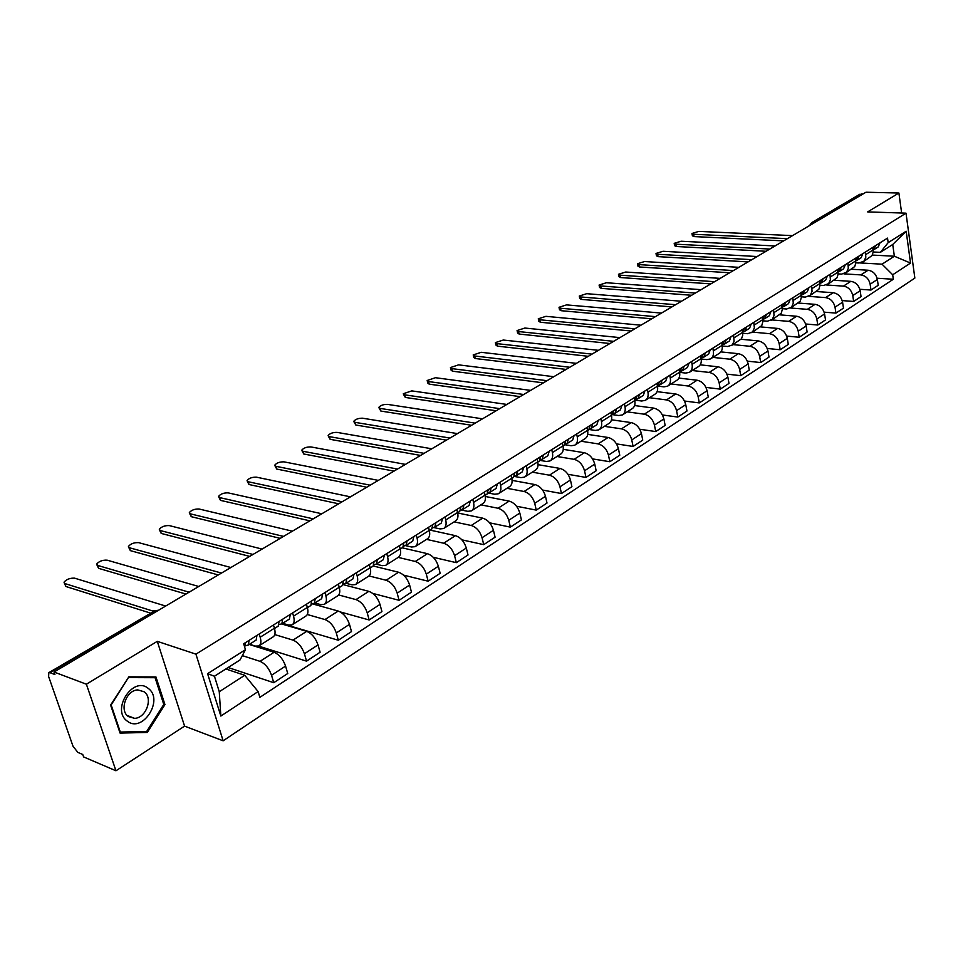 <?xml version="1.0" encoding="UTF-8"?>
<svg xmlns="http://www.w3.org/2000/svg" width="963" height="963" viewBox="0 0 963 963"><rect width="100%" height="100%" fill="white"/><g stroke="black" fill="none" stroke-linecap="round" stroke-linejoin="round"><path stroke-width="1.44" d="M86.381 684.212L115.957 770.773L184.583 726.126L223.139 740.8L914.85 278.09L906.014 213.16L195.934 654.154L157.282 641.346L86.381 684.212L54.036 672.018L865.978 192.227L898.9 193.021L867.663 211.896L906.014 213.16M115.957 770.773L83.6 756.918L82.746 754.486L77.834 752.392L72.995 746.205L48.607 676.495L48.836 672.643L155.055 610.674L50.004 672.68L48.836 672.643M859.706 194.333L812.856 222.465L811.484 224.427M863.017 193.972L861.199 193.924M901.645 213.016L898.9 193.021M50.004 672.68L54.915 674.545L54.036 672.018M242.327 655.622L260.022 661.34C265.15 663.615 268.99 668.25 271.53 675.256L273.745 682.707L287.744 673.498L285.566 666.083C283.062 659.113 279.234 654.515 274.094 652.276L249.224 644.464M259.228 645.728L273.011 636.964C275.153 635.604 275.623 632.691 274.431 628.225L260.191 637.217C261.418 641.707 260.961 644.62 258.83 645.98L255.448 646.089L249.561 644.247M260.191 637.217L259.228 633.967M228.135 667.515L273.745 682.707M274.431 628.225L273.48 624.987M274.792 634.593L293.005 640.118C298.145 642.297 301.949 646.847 304.416 653.769L306.547 661.148L320.113 652.228L318.019 644.885C315.587 638 311.807 633.485 306.655 631.343L281.617 623.94M292.608 612.937L293.546 616.151C294.702 620.581 294.197 623.494 292.03 624.879L288.623 625.047L282.701 623.302M258.566 646.101L306.547 661.148M292.439 624.614L305.777 616.151C307.955 614.755 308.473 611.854 307.341 607.436L306.427 604.234M307.305 614.514L324.976 619.558C330.14 621.641 333.908 626.106 336.292 632.944L338.326 640.251L351.495 631.596L349.485 624.337C347.125 617.524 343.37 613.094 338.218 611.048L312.349 603.849M324.964 592.546L325.855 595.736C326.963 600.118 326.421 603.019 324.218 604.427L320.775 604.632L314.829 602.994M282.147 623.651L338.326 640.251M324.627 604.162L337.531 595.953C339.758 594.544 340.324 591.655 339.229 587.286L338.35 584.12M338.687 594.965L355.985 599.612C361.161 601.61 364.893 605.992 367.204 612.757L369.166 619.979L381.926 611.577L380 604.391C377.725 597.662 374.005 593.316 368.829 591.354L343.285 584.661M356.334 572.792L357.189 575.934C358.248 580.28 357.658 583.157 355.419 584.589L351.952 584.854L345.994 583.301L352.952 578.895L353.951 574.297M340.336 611.95L369.166 619.979M355.841 584.324L368.348 576.38C370.599 574.935 371.2 572.058 370.165 567.737L369.323 564.607M368.985 575.934L386.079 580.256C391.255 582.17 394.962 586.479 397.189 593.16L399.079 600.31L411.466 592.161L409.624 585.047C407.409 578.39 403.726 574.129 398.55 572.239L373.331 566.015M386.765 553.617L387.583 556.734C388.595 561.032 387.969 563.897 385.694 565.341L382.203 565.654L376.208 564.174M372.729 593.389L399.079 600.31M386.127 565.076L398.237 557.372C400.524 555.916 401.162 553.051 400.175 548.778L399.368 545.672M398.213 557.396L415.294 561.465C420.47 563.307 424.141 567.532 426.308 574.141L428.126 581.207L440.151 573.298L438.37 566.256C436.227 559.684 432.58 555.495 427.403 553.677L402.137 547.815M416.293 535.007L417.075 538.088C418.05 542.35 417.376 545.202 415.089 546.671L411.574 547.008L405.399 545.588M403.545 575.128L428.126 581.207M415.51 546.394L427.259 538.931C429.57 537.462 430.244 534.609 429.293 530.372L428.523 527.303M426.561 539.376L443.666 543.216C448.842 544.986 452.478 549.139 454.584 555.675L456.33 562.669L468.018 554.977L466.309 548.019C464.226 541.507 460.603 537.39 455.427 535.657L430.136 530.119M444.966 516.95L445.725 519.996C446.639 524.209 445.941 527.05 443.618 528.531L440.091 528.916L433.711 527.531M433.218 557.276L456.33 562.669M444.051 528.254L455.451 521.019C457.774 519.526 458.496 516.686 457.581 512.497L456.835 509.463M454.103 521.862L471.244 525.485C476.408 527.182 480.019 531.263 482.054 537.727L483.727 544.649L495.09 537.185L493.453 530.288C491.431 523.848 487.832 519.803 482.668 518.142L457.702 512.99M472.809 499.4L473.531 502.421C474.422 506.586 473.688 509.415 471.34 510.908L467.801 511.329L461.229 509.993M461.879 539.834L483.727 544.649M471.786 510.631L482.836 503.613C485.183 502.108 485.93 499.279 485.063 495.138L484.353 492.129M480.898 504.841L498.04 508.247C503.204 509.884 506.779 513.893 508.765 520.285L510.366 527.134L521.416 519.876L519.827 513.05C517.877 506.682 514.314 502.71 509.15 501.109L485.316 496.487M499.869 482.355L500.567 485.34C501.41 489.469 500.652 492.286 498.28 493.79L494.729 494.248L488.085 492.972M489.625 522.825L510.366 527.134M498.726 493.513L509.451 486.688C511.822 485.171 512.605 482.367 511.774 478.262L511.088 475.289M506.947 488.289L524.089 491.491C529.253 493.056 532.792 497.004 534.718 503.324L536.271 510.113L547.008 503.047L545.491 496.294C543.589 489.998 540.05 486.086 534.898 484.545L512.099 480.381M526.171 465.779L526.845 468.74C527.652 472.821 526.857 475.626 524.474 477.142L520.911 477.624L514.471 476.468M516.517 506.237L536.271 510.113M524.919 476.854L535.344 470.233C537.727 468.716 538.534 465.911 537.739 461.855L537.077 458.906M532.298 472.171L549.44 475.192C554.592 476.697 558.107 480.573 559.972 486.821L561.465 493.55L571.914 486.676L570.457 479.983C568.603 473.76 565.1 469.908 559.948 468.427L538.064 464.672M551.751 449.661L552.401 452.586C553.171 456.631 552.353 459.423 549.957 460.952L546.37 461.47L540.099 460.398M542.602 490.059L561.465 493.55M550.403 460.663L560.526 454.235C562.934 452.694 563.752 449.914 562.994 445.893L562.368 442.98M556.975 456.486L574.104 459.327C579.245 460.771 582.723 464.587 584.553 470.775L585.986 477.431L596.157 470.738L594.749 464.106C592.955 457.955 589.476 454.163 584.336 452.742L563.259 449.336M576.632 433.988L577.258 436.877C577.993 440.885 577.15 443.654 574.742 445.195L571.155 445.737L565.004 444.762M567.941 474.29L585.986 477.431M575.188 444.906L585.023 438.659C587.442 437.118 588.297 434.349 587.574 430.365L586.961 427.476M581.002 441.223L598.119 443.883C603.247 445.267 606.702 449.023 608.472 455.15L609.844 461.734L619.763 455.222L618.402 448.662C616.657 442.571 613.214 438.839 608.086 437.479L587.731 434.385M600.852 418.724L601.454 421.589C602.152 425.562 601.297 428.306 598.866 429.859L595.278 430.437L589.224 429.522M592.558 458.894L609.844 461.734M599.323 429.57L608.881 423.491C611.312 421.938 612.191 419.194 611.493 415.246L610.903 412.393M604.403 426.344L621.496 428.848C626.624 430.184 630.043 433.868 631.764 439.935L633.088 446.459L642.742 440.103L641.442 433.615C639.733 427.584 636.326 423.913 631.21 422.601L611.505 419.796M624.433 403.87L625.011 406.711C625.685 410.635 624.794 413.368 622.363 414.933L618.764 415.522L612.769 414.68M616.489 443.883L633.088 446.459M622.82 414.644L632.113 408.733C634.557 407.168 635.448 404.436 634.798 400.524L634.22 397.707M627.202 411.851L644.283 414.198C649.387 415.474 652.782 419.11 654.455 425.104L655.731 431.568L665.144 425.381L663.88 418.953C662.219 412.983 658.848 409.371 653.745 408.107L634.617 405.555M647.401 389.401L647.955 392.206C648.593 396.094 647.69 398.826 645.246 400.379L641.647 401.005L635.676 400.223M639.769 429.245L655.731 431.568M645.704 400.09L654.744 394.349C657.199 392.784 658.114 390.063 657.488 386.187L656.935 383.394M649.435 397.719L666.48 399.922C671.572 401.15 674.943 404.725 676.568 410.659L677.796 417.063L686.968 411.032L685.752 404.665C684.139 398.754 680.793 395.203 675.701 393.987L657.091 391.652M669.779 375.305L670.308 378.086C670.922 381.938 669.995 384.646 667.54 386.211L663.94 386.849L657.97 386.127M662.424 414.957L677.796 417.063M667.997 385.922L676.808 380.325C679.264 378.76 680.191 376.051 679.589 372.224L679.071 369.455M671.103 383.948L688.112 386.007C693.204 387.186 696.538 390.713 698.127 396.587L699.307 402.919L708.25 397.045L707.083 390.737C705.506 384.887 702.183 381.384 697.104 380.216L678.939 378.086M691.578 361.57L692.096 364.327C692.674 368.131 691.735 370.827 689.279 372.404L685.68 373.066L679.722 372.38M684.488 401.017L699.307 402.919M689.737 372.103L698.307 366.662C700.775 365.085 701.714 362.401 701.148 358.597L700.643 355.865M692.253 370.514L709.213 372.428C714.281 373.572 717.591 377.039 719.144 382.853L720.276 389.136L729.003 383.394L727.872 377.147C726.343 371.357 723.044 367.902 717.989 366.795L700.209 364.833M712.837 348.173L713.33 350.905C713.896 354.673 712.933 357.357 710.465 358.934L706.866 359.62L701.208 359.006M705.975 387.403L720.276 389.136M710.923 358.633L719.277 353.337C721.744 351.76 722.707 349.088 722.154 345.32L721.672 342.611M712.873 357.405L729.798 359.187C734.853 360.282 738.127 363.713 739.644 369.467L740.74 375.678L749.25 370.093L748.167 363.894C746.674 358.164 743.4 354.757 738.356 353.686L720.914 351.904M733.565 335.112L734.071 341.359L732.073 345.127L727.534 346.499L722.262 345.97M726.921 374.126L740.74 375.678M731.591 345.5L741.462 338.795L742.762 335.232L742.184 329.683M732.999 344.61L749.888 346.271C754.92 347.33 758.17 350.701 759.638 356.394L760.698 362.557L769.004 357.104L767.956 350.965C766.5 345.296 763.262 341.937 758.242 340.902L741.065 339.265M753.788 322.376L754.354 327.901L752.657 331.898L747.697 333.704L742.774 333.246M747.336 361.149L760.698 362.557M751.754 332.692L761.757 325.614L762.804 321.895L762.202 317.068M752.645 332.127L769.485 333.667C774.505 334.679 777.731 338.001 779.163 343.647L780.186 349.75L788.288 344.417L787.289 338.338C785.868 332.729 782.654 329.418 777.647 328.419L760.686 326.914M773.53 309.942L774.059 315.407L772.338 319.391L767.379 321.209L762.78 320.811M767.246 348.474L780.186 349.75M771.435 320.185L781.234 313.24L782.305 309.544L781.727 304.765M771.832 319.933L788.625 321.353C793.62 322.328 796.822 325.614 798.219 331.2L799.206 337.243L807.114 332.042L806.151 326.012C804.767 320.45 801.577 317.188 796.594 316.237L779.789 314.853M792.79 297.796L793.283 303.225L791.55 307.185L786.602 309.015L782.305 308.678M786.675 336.087L799.206 337.243M790.647 307.967L800.265 301.154L801.336 297.483L800.795 292.752M790.575 308.016L807.319 309.34C812.303 310.267 815.468 313.505 816.829 319.042L817.78 325.025L825.508 319.945L824.581 313.974C823.233 308.473 820.067 305.259 815.095 304.332L798.387 303.056M811.592 285.951L812.062 291.332L810.304 295.256L805.357 297.11L801.348 296.809M805.622 323.989L817.78 325.025M809.402 296.05L818.839 289.357L819.934 285.71L819.417 281.027M808.884 296.375L825.58 297.591C830.539 298.494 833.681 301.684 835.017 307.161L835.932 313.095L843.48 308.136L842.577 302.213C841.265 296.76 838.123 293.595 833.176 292.704L816.504 291.536M829.962 274.383L830.395 279.703L828.637 283.616L823.69 285.481L819.946 285.229M824.135 312.156L835.932 313.095M827.723 284.398L836.979 277.826L838.099 274.202L837.605 269.568M826.663 285L843.419 286.119C848.355 286.986 851.473 290.128 852.773 295.557L853.663 301.443L861.042 296.592L860.176 290.73C858.888 285.325 855.77 282.195 850.847 281.34L834.235 280.269M847.909 263.068L848.319 268.352L846.537 272.24L841.602 274.106L838.111 273.901M842.204 300.6L853.663 301.443M845.634 273.023L854.711 266.57L855.842 262.971L855.373 258.373M843.889 273.865L860.85 274.9C865.773 275.731 868.867 278.837 870.143 284.217L870.985 290.044L878.208 285.301L877.365 279.499C876.113 274.142 873.032 271.048 868.108 270.23L851.557 269.255M865.448 252.029L865.821 257.265L864.028 261.117L859.104 263.007L855.854 262.827M859.851 289.285L870.985 290.044M863.125 261.912L872.045 255.556L873.188 251.993L872.743 247.431M244.734 675.292L258.12 691.566L220.84 716.051L207.587 673.679L245.469 649.688L240.064 659.92L214.448 676.231L219.263 691.723L244.734 675.292L225.836 668.972M872.334 255.075L894.362 256.23L892.725 244.494L880.363 252.354L888.175 242.64L887.537 238.102L243.675 643.765L245.469 649.688M888.175 242.64L906.171 231.24L910.529 263.068L892.701 274.78L882.048 264.175L894.362 256.23L910.529 263.068M258.12 691.566L259.866 697.356L893.327 279.246L892.701 274.78M223.139 740.8L195.934 654.154M184.583 726.126L157.282 641.346M155.958 676.953L128.861 676.833L110.613 705.085L120.062 733.084L147.291 732.458L164.938 704.579L155.958 676.953M860.392 262.959L882.048 264.175M880.363 252.354L873.188 251.993M877.1 278.235L893.327 279.246M220.84 716.051L219.263 691.723M207.587 673.679L214.448 676.231M892.725 244.494L906.171 231.24M163.662 704.109L164.938 704.579M144.883 731.519L147.291 732.458M245.661 645.655L248.334 645.017L249.092 640.359M248.55 644.885L256.158 640.07L256.94 635.411M150.047 612.95L65.917 586.515L64.413 583.349M244.734 647.292L245.36 642.706M165.66 606.052L74.657 578.173C70.07 577.932 66.519 579.269 64.015 582.206L64.918 583.578L153.129 611.132M279.318 624.481L281.846 623.831L282.689 619.185M282.063 623.699L289.43 619.04L290.284 614.394M185.943 594.063L98.575 568.326L97.034 565.149M274.503 628.478L278.247 626.119L279.077 621.46M198.751 586.491L107.086 560.153C102.547 559.936 99.081 561.236 96.673 564.053L97.624 565.413L189.097 592.197M311.916 603.945L314.323 603.307L315.238 598.673M314.552 603.163L321.678 598.661L322.605 594.039M218.288 574.947L130.342 550.631L128.765 547.466M307.402 607.689L310.832 605.51L311.735 600.888M230.879 567.52L138.612 542.638C134.134 542.446 130.739 543.698 128.428 546.418L129.415 547.754L221.502 573.057M127.297 721.131C142.668 733.589 164.228 699.511 148.23 688.401C133.147 675.424 110.805 709.984 127.297 721.131M128.332 716.532L134.567 718.338C146.087 718.193 153.358 697.994 144.173 691.783L137.781 689.917C126.297 690.062 119.015 710.441 128.332 716.532M128.813 677.591L155.079 677.699L163.782 704.459L146.677 731.471L120.303 732.061L111.142 704.94L128.464 677.458M152.961 676.941L155.079 677.699M119.629 731.796L120.303 732.061M343.526 584.035L345.813 583.409L346.8 578.799M249.706 556.397L161.218 533.43L159.617 530.264M339.301 587.526L342.431 585.54L343.406 580.93M262.068 549.079L169.283 525.593C164.866 525.425 161.531 526.653 159.304 529.265L160.327 530.577L252.968 554.459M374.186 564.727L376.364 564.101L377.412 559.503M376.593 563.957L383.286 559.72L384.345 555.133M280.209 538.365L191.276 516.686L189.639 513.52M370.225 567.977L373.078 566.172L374.126 561.585M292.379 531.179L199.124 509.018C194.755 508.861 191.493 510.053 189.35 512.569L190.409 513.857L283.531 536.403M403.93 545.973L406.013 545.359L407.12 540.785M406.254 545.214L412.73 541.122L413.849 536.547M309.869 520.839L220.527 500.387L218.866 497.233M400.235 549.018L402.823 547.381L403.93 542.807M321.823 513.773L228.183 492.875C223.861 492.743 220.659 493.899 218.589 496.33L219.696 497.594L313.228 518.852M432.82 527.772L434.807 527.17L435.962 522.62M435.035 527.026L441.331 523.041L442.499 518.503M338.687 503.805L249.008 484.521L247.322 481.38M429.354 530.613L431.701 529.12L432.856 524.57M350.46 496.848L256.471 477.166C252.198 477.046 249.068 478.166 247.07 480.513L248.201 481.753L342.106 501.795M460.868 510.089L462.758 509.499L463.973 504.973M462.998 509.343L469.101 505.491L470.329 500.965M366.734 487.242L276.754 469.065L275.033 465.936M457.642 512.737L459.748 511.401L460.964 506.863M378.315 480.393L284.025 461.855C279.812 461.759 276.73 462.842 274.804 465.105L275.972 466.321L370.177 485.196M488.121 492.912L489.926 492.322L491.19 487.82M490.167 492.177L496.089 488.434L497.365 483.932M394.011 471.112L303.778 454.006L302.045 450.889M485.123 495.367L487.013 494.175L488.265 489.661M405.411 464.383L310.88 446.928C306.703 446.856 303.694 447.915 301.816 450.094L303.032 451.298L397.49 469.053M514.603 476.204L516.349 475.638L517.649 471.148M516.589 475.481L522.331 471.846L523.655 467.368M420.566 455.427L330.128 439.333L328.359 436.215M511.822 478.491L513.508 477.431L514.808 472.941M431.785 448.794L337.05 432.387C332.933 432.327 329.972 433.362 328.154 435.469L329.406 436.636L424.081 453.344M540.363 459.965L542.037 459.399L543.385 454.945M542.277 459.243L547.863 455.716L549.223 451.262M446.423 440.151L355.816 425.02L354.023 421.926M537.787 462.084L539.268 461.145L540.616 456.679M457.473 433.615L362.57 418.207C358.501 418.171 355.588 419.17 353.842 421.204L355.118 422.36L449.962 438.057M565.425 444.148L567.026 443.606L568.411 439.164M567.267 443.449L572.696 440.019L574.092 435.589M471.605 425.273L380.867 411.069L379.061 407.975M563.042 446.122L564.33 445.303L565.714 440.861M482.487 418.833L387.475 404.376C383.443 404.352 380.578 405.327 378.88 407.301L380.192 408.42L475.18 423.154M589.813 428.764L591.342 428.234L592.775 423.816M591.595 428.078L596.867 424.743L598.3 420.337M496.138 410.768L405.315 397.442L403.485 394.373M587.623 430.581L588.73 429.883L590.15 425.477M506.863 404.436L411.755 390.882L403.316 393.735L404.653 394.83L499.737 408.637M613.551 413.789L615.02 413.271L616.489 408.878M615.273 413.115L620.401 409.865L621.869 405.483M520.056 396.636L429.173 384.153L427.801 383.069L427.319 381.107M611.541 415.474L613.937 410.491M530.625 390.388L435.469 377.713L427.163 380.493L428.535 381.565L523.679 394.493M636.663 399.2L638.084 398.694L639.576 394.324M638.337 398.538L643.32 395.384L644.825 391.026M543.373 382.853L452.454 371.188L451.057 370.129L450.588 368.155M634.834 400.752L637.097 395.901M553.785 376.702L458.605 364.857L450.443 367.565L451.84 368.612L547.02 380.698M659.198 384.995L660.558 384.49L662.087 380.156M660.811 384.333L665.662 381.264L667.19 376.93M566.112 369.419L475.192 358.513L473.772 357.478L473.315 355.503M657.524 386.404L659.655 381.673M576.38 363.352L481.211 352.302L473.182 354.938L474.603 355.973L569.771 367.252M681.142 371.14L682.454 370.647L684.007 366.337M682.707 370.49L687.438 367.505L688.99 363.195M588.309 356.31L497.402 346.15L495.957 345.127L495.5 343.141M679.637 372.44L681.648 367.83M598.42 350.327L503.288 340.035L495.379 342.611L496.824 343.622L591.98 354.131M702.545 357.634L703.809 357.153L705.385 352.867M704.061 356.996L708.66 354.095L710.249 349.81M609.952 343.514L519.105 334.053L517.637 333.066L517.191 331.079M701.184 358.814L703.086 354.324M619.931 337.616L524.859 328.046L517.071 330.574L518.551 331.561L613.648 341.335M723.406 344.465L724.633 343.996L726.234 339.734M724.886 343.839L729.364 341.01L730.977 336.749M631.09 331.019L540.303 322.244L538.811 321.269L538.377 319.283M722.19 345.536L723.983 341.143M640.937 325.205L545.937 316.333L538.269 318.801L539.774 319.764L634.798 328.828M743.761 331.609L744.941 331.164L746.566 326.926M745.193 330.995L749.563 328.239L751.188 324.013M651.734 318.825L561.044 310.688L559.515 309.749L559.094 307.751M742.69 332.584L744.375 328.299M661.449 313.083L566.545 304.886L558.997 307.293L560.514 308.244L655.454 316.634M763.623 319.078L764.766 318.633L766.416 314.42M765.019 318.476L769.268 315.78L770.93 311.579M671.897 306.908L581.303 299.397L579.762 298.47L579.353 296.484M762.684 319.945L764.273 315.768M681.479 301.25L586.696 293.691L579.257 296.05L580.797 296.965L675.617 304.705M783.015 306.836L784.111 306.403L785.784 302.213M784.364 306.246L788.516 303.622L790.19 299.445M691.59 295.268L601.129 288.358L599.564 287.456L599.167 285.457M782.197 307.618L783.689 303.526M701.052 289.682L606.413 282.737L599.082 285.048L600.647 285.951L695.322 293.065M801.95 294.883L803.01 294.461L804.695 290.296M803.262 294.305L807.307 291.741L808.992 287.588M710.838 283.892L620.521 277.549L618.944 276.67L618.547 274.684M801.252 295.569L802.648 291.584M720.18 278.379L625.697 272.023L618.463 274.286L620.052 275.165L714.582 281.69M820.428 283.218L821.463 282.797L823.16 278.668M821.716 282.641L825.652 280.149L827.361 276.02M729.665 272.782L639.504 266.98L637.903 266.113L637.518 264.127M819.85 283.796L821.174 279.92M738.874 267.329L644.56 261.539L637.434 263.754L639.047 264.608L733.397 270.567M838.496 271.819L839.483 271.41L841.205 267.293M839.736 271.253L843.588 268.821L845.309 264.717M748.058 261.9L658.078 256.639L656.453 255.797L656.08 253.811M838.027 272.3L839.255 268.521M757.159 256.531L663.038 251.283L656.008 253.45L657.633 254.28L751.802 259.685M856.143 260.672L857.106 260.275L858.84 256.194M857.359 260.118L861.115 257.747L862.848 253.666M766.054 251.271L676.255 246.504L674.618 245.685L674.244 243.699M855.77 261.057L856.938 257.386M775.034 245.962L681.118 241.232L674.184 243.35L675.821 244.181L769.798 249.056M873.393 249.778L876.065 245.336M874.573 249.236L878.244 246.913L879.989 242.857M783.653 240.87L694.058 236.585L692.397 235.791L692.036 233.804M873.128 250.067L874.211 246.504M792.525 235.622L698.825 231.397L691.976 233.479L693.637 234.274L787.409 238.655M868.108 270.23L860.85 274.9M850.847 281.34L843.419 286.119M833.176 292.704L825.58 297.591M815.095 304.332L807.319 309.34M796.594 316.237L788.625 321.353M777.647 328.419L769.485 333.667M758.242 340.902L749.888 346.271M738.356 353.686L729.798 359.187M717.989 366.795L709.213 372.428M697.104 380.216L688.112 386.007M675.701 393.987L666.48 399.922M653.745 408.107L644.283 414.198M631.21 422.601L621.496 428.848M608.086 437.479L598.119 443.883M584.336 452.742L574.104 459.327M559.948 468.427L549.44 475.192M534.898 484.545L524.089 491.491M509.15 501.109L498.04 508.247M482.668 518.142L471.244 525.485M455.427 535.657L443.666 543.216M427.403 553.677L415.294 561.465M398.55 572.239L386.079 580.256M368.829 591.354L355.985 599.612M338.218 611.048L324.976 619.558M306.655 631.343L293.005 640.118M274.094 652.276L260.022 661.34M855.758 260.913L848.295 265.632M838.003 272.132L830.359 276.959M819.826 283.616L812.002 288.551M801.216 295.364L793.211 300.432M782.173 307.402L773.963 312.59M762.648 319.74L754.246 325.049M742.654 332.379L734.047 337.82M722.154 345.32L713.33 350.905M701.148 358.597L692.096 364.327M679.589 372.224L670.308 378.086M657.488 386.187L647.955 392.206M634.798 400.524L625.011 406.711M611.493 415.246L601.454 421.589M587.574 430.365L577.258 436.877M562.994 445.893L552.401 452.586M537.739 461.855L526.845 468.74M511.774 478.262L500.567 485.34M485.063 495.138L473.531 502.421M457.581 512.497L445.725 519.996M429.293 530.372L417.075 538.088M400.175 548.778L387.583 556.734M370.165 567.737L357.189 575.934M339.229 587.286L325.855 595.736M307.341 607.436L293.546 616.151M873.104 249.947L865.809 254.557M860.176 290.73L852.773 295.557M842.577 302.213L835.017 307.161M824.581 313.974L816.829 319.042M806.151 326.012L798.219 331.2M787.289 338.338L779.163 343.647M767.956 350.965L759.638 356.394M748.167 363.894L739.644 369.467M727.872 377.147L719.144 382.853M707.083 390.737L698.127 396.587M685.752 404.665L676.568 410.659M663.88 418.953L654.455 425.104M641.442 433.615L631.764 439.935M618.402 448.662L608.472 455.15M594.749 464.106L584.553 470.775M570.457 479.983L559.972 486.821M545.491 496.294L534.718 503.324M519.827 513.05L508.765 520.285M493.453 530.288L482.054 537.727M466.309 548.019L454.584 555.675M438.37 566.256L426.308 574.141M409.624 585.047L397.189 593.16M380 604.391L367.204 612.757M349.485 624.337L336.292 632.944M318.019 644.885L304.416 653.769M285.566 666.083L271.53 675.256M877.365 279.499L870.143 284.217M158.582 610.229L155.055 610.674L156.873 611.24M814.686 222.537L811.532 222.754L809.534 225.583M153.695 610.795L158.269 610.422M64.918 583.578L65.917 586.515M97.624 565.413L98.575 568.326M129.415 547.754L130.342 550.631M160.327 530.577L161.218 533.43M190.409 513.857L191.276 516.686M219.696 497.594L220.527 500.387M248.201 481.753L249.008 484.521M275.972 466.321L276.754 469.065M303.032 451.298L303.778 454.006M329.406 436.636L330.128 439.333M355.118 422.36L355.816 425.02M380.192 408.42L380.867 411.069M404.653 394.83L405.315 397.442M428.535 381.565L429.173 384.153M451.84 368.612L452.454 371.188M474.603 355.973L475.192 358.513M496.824 343.622L497.402 346.15M518.551 331.561L519.105 334.053M539.774 319.764L540.303 322.244M560.514 308.244L561.044 310.688M580.797 296.965L581.303 299.397M600.647 285.951L601.129 288.358M620.052 275.165L620.521 277.549M639.047 264.608L639.504 266.98M657.633 254.28L658.078 256.639M675.821 244.181L676.255 246.504M693.637 234.274L694.058 236.585M811.532 222.754L859.887 194.225M127.104 715.437L134.567 718.338"/></g></svg>
